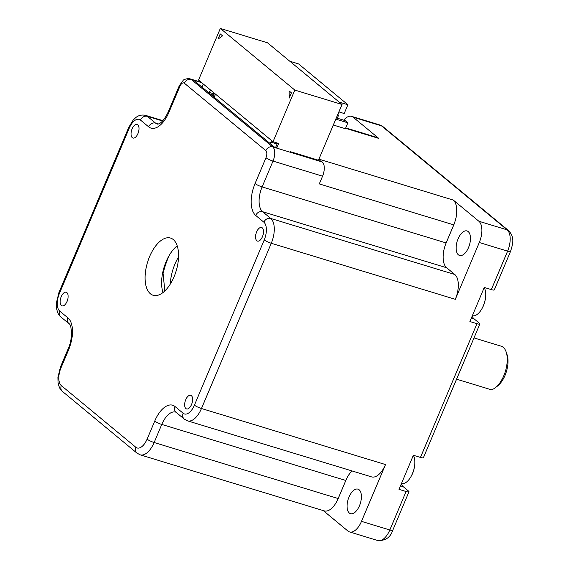 <?xml version="1.0" encoding="UTF-8"?>
<svg xmlns="http://www.w3.org/2000/svg" width="569" height="569" viewBox="0 0 569 569"><rect width="100%" height="100%" fill="white"/><g stroke="black" fill="none" stroke-linecap="round" stroke-linejoin="round"><path stroke-width="0.85" d="M454.795 274.5L446.651 267.757L262.622 211.718L270.766 218.46L454.795 274.5A19.936 9.965 -73.1 0 1 455.307 299.315L479.297 242.515A17.084 8.542 106.9 0 0 478.863 221.241L453.258 200.053A19.936 9.965 -73.1 0 1 453.77 224.869L319.287 183.915L322.559 176.17A11.394 5.697 -73.1 0 0 322.267 161.994L275.083 147.62L193.624 80.201L191.262 79.482A5.697 4.829 129.6 0 0 184.363 83.209A5.697 2.845 106.9 0 0 179.854 86.445L168.95 112.264A25.633 12.817 -73.1 0 1 148.658 126.837L140.515 120.095A14.239 7.12 106.9 0 0 129.241 128.189L59.439 293.426A14.239 7.12 106.9 0 0 59.802 311.158L67.953 317.893A25.633 12.817 -73.1 0 1 68.607 349.8L60.975 367.873A14.239 7.12 106.9 0 0 61.338 385.604L135.813 447.241A14.239 7.12 106.9 0 0 147.087 439.147L154.725 421.074A25.633 12.817 -73.1 0 1 175.01 406.508L183.161 413.25A14.239 7.12 106.9 0 0 194.427 405.156L264.229 239.912A5.697 1.01 -157.1 0 0 271.278 243.276L201.476 408.521L385.505 464.56L361.507 521.36A17.084 8.542 106.9 0 1 349.551 531.93A17.084 8.542 106.9 0 1 347.986 531.076L323.22 510.578M472.149 316.179A18.798 9.396 106.9 0 0 474.119 318.868L479.354 323.199A5.697 1.01 -157.1 0 1 479.88 323.981A5.697 1.01 -157.1 0 1 476.964 323.69L469.887 321.535L484.283 287.452L491.36 289.607A5.697 1.01 22.9 0 0 494.283 289.898L510.528 251.427A5.697 1.01 -157.1 0 1 507.612 251.135L479.297 242.515M401.259 483.999A18.798 9.396 106.9 0 0 403.229 486.687L408.464 491.026A5.697 1.01 -157.1 0 1 408.99 491.801A5.697 1.01 -157.1 0 1 406.074 491.509L398.997 489.354L413.393 455.278L420.47 457.433A5.697 1.01 22.9 0 0 423.386 457.718L479.88 323.981M194.427 405.156A5.697 1.01 22.9 0 0 201.476 408.521A19.936 9.965 106.9 0 1 187.521 420.847L371.55 476.886A19.936 9.965 -73.1 0 0 385.505 464.56M345.796 480.478L161.767 424.438L154.135 442.511A19.936 9.965 106.9 0 1 140.18 454.837L324.209 510.884A19.936 9.965 -73.1 0 0 338.164 498.551L345.796 480.478A19.936 9.965 106.9 0 1 352.047 470.947M343.697 120.159A17.084 8.542 106.9 0 1 351.614 116.368A17.084 8.542 106.9 0 1 353.178 117.221L378.783 138.409A19.936 9.965 -73.1 0 0 376.955 137.413L345.696 127.897M320.646 161.496A19.936 9.965 -73.1 0 0 318.896 159.199L342.019 104.461L267.537 42.817L220.352 28.45L198.538 80.087L273.013 141.731L294.827 90.094L220.352 28.45M446.651 267.757A19.936 9.965 106.9 0 1 446.139 242.942L453.77 224.869M149.619 256.555A29.901 14.95 -73.1 0 0 153.125 295.275A29.901 14.95 -73.1 0 0 174.057 276.783A29.901 14.95 -73.1 0 0 170.544 238.062A29.901 14.95 -73.1 0 0 149.619 256.555M191.554 404.516A7.12 3.556 -73.1 0 0 190.722 395.299A7.12 3.556 -73.1 0 0 185.736 399.701A7.12 3.556 -73.1 0 0 186.575 408.926A7.12 3.556 -73.1 0 0 191.554 404.516M256.633 231.882A7.12 3.556 -73.1 0 0 257.465 241.1A7.12 3.556 -73.1 0 0 262.451 236.697A7.12 3.556 -73.1 0 0 261.612 227.479A7.12 3.556 -73.1 0 0 256.633 231.882M132.115 128.822A7.12 3.556 -73.1 0 0 132.947 138.039A7.12 3.556 -73.1 0 0 137.933 133.637A7.12 3.556 -73.1 0 0 137.093 124.419A7.12 3.556 -73.1 0 0 132.115 128.822M67.042 301.463A7.12 3.556 -73.1 0 0 66.203 292.246A7.12 3.556 -73.1 0 0 61.224 296.648A7.12 3.556 -73.1 0 0 62.057 305.866A7.12 3.556 -73.1 0 0 67.042 301.463M201.618 82.633L193.624 80.201M203.275 84.006L201.967 87.107M210.601 94.255L213.489 95.13L214.022 93.864M215.438 94.298L209.314 92.434L210.388 89.895M289.785 61.232L298.554 63.906L347.894 104.739L344.188 113.516L338.875 111.901M339.124 102.071L347.894 104.739M277.444 143.082L275.645 147.335L276.883 147.712M290.745 94.554L290.425 94.29L289.251 97.064M337.78 114.483L338.626 115.18L337.616 114.874M338.626 115.18L337.346 118.224M336.336 117.911L345.191 120.614L347.844 122.812L345.362 128.694L333.327 125.031M347.844 122.812L335.81 119.141M218.055 39.09L222.564 35.854L220.231 33.927L218.055 39.09M289.13 90.948L289.272 98.039L291.456 92.875L289.13 90.948M342.019 104.461L294.827 90.094M318.896 159.199L318.455 160.23L319.607 161.176M291.292 152.556L290.147 151.61L318.455 160.23M290.147 151.61L289.92 152.143M276.712 148.118L278.675 143.452L273.013 141.731M270.289 143.658L271.598 140.557M215.509 94.134L214.2 97.228M214.584 96.317L212.23 95.599M212.237 94.753L211.967 95.386M162.983 292.544A29.901 14.95 106.9 0 1 166.134 261.584A29.901 14.95 106.9 0 1 177.208 245.829M458.059 238.873A12.817 6.408 -73.1 0 0 459.567 255.467A12.817 6.408 -73.1 0 0 468.536 247.543A12.817 6.408 -73.1 0 0 467.035 230.95A12.817 6.408 -73.1 0 0 458.059 238.873M359.146 489.781A12.817 6.408 -73.1 0 0 357.965 489.141A12.817 6.408 -73.1 0 0 348.52 498.288A12.817 6.408 -73.1 0 0 349.33 513.018A12.817 6.408 -73.1 0 0 350.504 513.665A12.817 6.408 -73.1 0 0 359.949 504.518A12.817 6.408 -73.1 0 0 359.146 489.781M472.327 315.752A15.946 7.973 -73.1 0 0 480.897 310.368A15.946 7.973 -73.1 0 0 483.316 305.845A15.946 7.973 -73.1 0 0 485.727 294.5A15.946 7.973 -73.1 0 0 484.226 287.587M401.437 483.579A15.946 7.973 -73.1 0 0 410.007 478.188A15.946 7.973 -73.1 0 0 412.425 473.664A15.946 7.973 -73.1 0 0 414.837 462.327A15.946 7.973 -73.1 0 0 413.336 455.413M456.566 379.182L491.374 389.779A22.781 11.394 -73.1 0 0 495.371 387.688A22.781 11.394 -73.1 0 0 503.807 375.682A22.781 11.394 -73.1 0 0 506.211 352.097A22.781 11.394 -73.1 0 0 503.224 347.318A22.781 11.394 -73.1 0 0 501.14 346.18L473.998 337.915M495.371 387.688L497.626 385.938A19.936 9.965 -73.1 0 0 505.009 375.433A19.936 9.965 -73.1 0 0 507.107 354.8L506.211 352.097M162.905 271.676L164.804 290.688A43.571 21.786 106.9 0 0 164.804 290.965M162.869 274.329A51.26 25.633 106.9 0 1 168.253 257.672A51.26 25.633 106.9 0 1 169.334 255.211M170.295 284.073A31.323 15.662 106.9 0 1 174.989 263.98A31.323 15.662 106.9 0 1 178.559 256.939M455.307 299.315L271.278 243.276A19.936 9.965 106.9 0 0 270.766 218.46A5.697 4.829 -50.4 0 0 263.867 222.187A14.239 7.12 106.9 0 1 264.229 239.912M491.36 289.607L507.612 251.135A17.084 8.542 -73.1 0 0 507.171 229.869L381.493 125.841L353.178 117.221M420.47 457.433L476.964 323.69M361.507 521.36L389.822 529.981L406.074 491.509M175.01 406.508A5.697 4.829 129.6 0 0 176.098 412.333L175.721 412.112A19.936 9.965 -73.1 0 0 161.767 424.438A5.697 1.01 -157.1 0 1 154.725 421.074M147.087 439.147A5.697 1.01 22.9 0 0 154.135 442.511L338.164 498.551M162.869 120.635L145.586 115.372A19.936 9.965 106.9 0 1 147.414 116.368L155.557 123.11L158.452 123.985M162.556 120.977L147.414 116.368A5.697 4.829 129.6 0 0 140.515 120.095M277.067 143.971L270.944 142.108M148.658 126.837A5.697 4.829 -50.4 0 1 155.557 123.11A19.936 9.965 -73.1 0 0 157.385 124.106L158.452 123.985C158.673 123.772 162.855 123.409 168.417 111.488A5.697 1.01 22.9 0 0 168.95 112.264M378.783 138.409L345.532 128.288M318.917 159.142L453.258 200.053M478.863 221.241L507.171 229.869A5.697 4.829 -50.4 0 1 508.622 230.644C514.966 237.458 512.833 244.001 510.528 251.427M322.559 176.17L273.013 161.084L262.11 186.902L446.139 242.942M255.061 183.538A5.697 1.01 22.9 0 0 262.11 186.902A19.936 9.965 -73.1 0 0 262.622 211.718A5.697 4.829 129.6 0 0 255.723 215.445A25.633 12.817 -73.1 0 1 255.061 183.538L265.972 157.72A5.697 2.845 106.9 0 0 265.823 150.629L184.363 83.209M263.867 222.187L255.723 215.445M129.241 128.189A5.697 1.01 -157.1 0 1 128.715 127.406L58.913 292.651A5.697 1.01 22.9 0 0 59.439 293.426M59.802 311.158A5.697 4.829 129.6 0 0 60.89 316.976L69.034 323.718A5.697 4.829 -50.4 0 1 67.953 317.893M68.607 349.8A5.697 1.01 -157.1 0 1 68.081 349.025L60.442 367.097A5.697 1.01 22.9 0 0 60.975 367.873M61.338 385.604A5.697 4.829 129.6 0 0 62.426 391.422L136.901 453.066A5.697 4.829 -50.4 0 1 135.813 447.241M176.098 412.333L184.242 419.076A5.697 4.829 -50.4 0 1 183.161 413.25M179.854 86.445A5.697 1.01 -157.1 0 1 179.327 85.67L168.417 111.488M201.134 82.235L190.217 78.913A11.394 5.697 106.9 0 1 191.262 79.482L272.722 146.902L275.083 147.62M265.823 150.629A5.697 4.829 -50.4 0 1 272.722 146.902A11.394 5.697 106.9 0 1 273.013 161.084A5.697 1.01 -157.1 0 1 265.972 157.72M381.493 125.841A17.084 8.542 -73.1 0 0 379.921 124.988L382.944 126.624A5.697 4.829 129.6 0 0 381.493 125.841M389.822 529.981A5.697 1.01 22.9 0 0 392.738 530.272C390.462 537.406 385.498 540.835 377.859 540.55A17.084 8.542 -73.1 0 0 389.822 529.981M403.229 486.687L400.476 485.848M474.119 318.868L471.367 318.028M58.913 292.651L56.381 302.95L56.495 308.028C57.377 312.644 58.842 315.624 60.89 316.976M69.034 323.718C71.353 324.01 73.323 338.256 68.081 349.025M60.442 367.097L57.917 377.396L58.031 382.475C58.913 387.091 60.378 390.071 62.426 391.422M136.901 453.066L140.18 454.837M184.242 419.076L187.521 420.847M145.586 115.372C139.967 114.12 136.638 116.894 135.671 117.669L133.167 120.073L128.715 127.406M190.217 78.913C188.645 78.045 183.346 79.404 183.14 80.421L179.327 85.67M382.944 126.624L508.622 230.644M351.614 116.368L379.921 124.988M349.551 531.93L377.859 540.55M408.99 491.801L392.738 530.272M480.897 310.368A28.478 28.478 0 0 0 485.727 294.5M410.007 478.188A28.478 28.478 0 0 0 414.837 462.327"/></g></svg>
